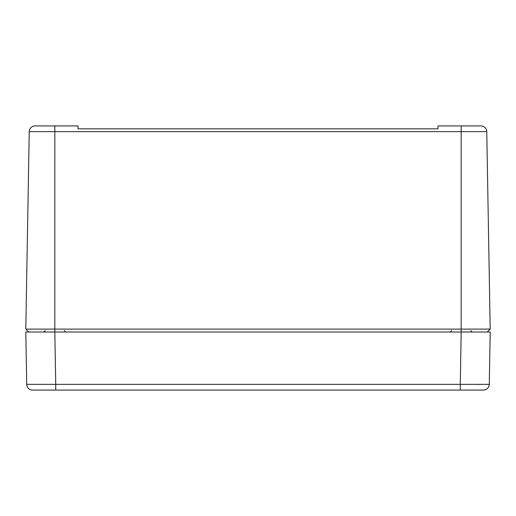 <?xml version="1.0" encoding="UTF-8"?>
<svg xmlns="http://www.w3.org/2000/svg" width="516" height="516" viewBox="0 0 516 516"><rect width="100%" height="100%" fill="white"/><g stroke="black" fill="none" stroke-linecap="round" stroke-linejoin="round"><path stroke-width="0.77" d="M437.955 128.839L437.955 125.936L480.951 125.936L461.175 125.936L461.175 332.014L490.2 332.014L28.703 332.014L25.8 329.111L29.244 131.638A5.805 5.805 0 0 1 35.049 125.936L78.045 125.936L78.045 128.839L437.955 128.839L78.045 128.839M487.298 332.014L490.2 329.111L486.756 131.638A5.805 5.805 0 0 0 485.975 128.839A5.805 5.805 0 0 1 486.756 131.638A5.805 5.805 0 0 0 480.951 125.936A5.805 5.805 0 0 1 486.756 131.638L490.2 329.111L25.8 329.111M54.819 332.014L55.734 384.362L26.716 384.362L25.8 332.014L54.819 332.014L54.825 131.638L29.244 131.638A5.805 5.805 0 0 1 35.049 125.936L54.825 125.936L54.825 131.638L486.756 131.638M25.8 332.014L28.703 332.014M489.284 384.362L490.2 332.014L489.284 384.362C488.897 387.832 486.962 389.735 483.479 390.064L32.521 390.064L460.266 390.064L460.266 384.362L489.284 384.362A5.805 5.805 0 0 1 488.433 387.29A5.805 5.805 0 0 0 489.284 384.362M480.364 384.401L476.262 384.401M26.716 384.362A5.805 5.805 0 0 0 32.521 390.064A5.805 5.805 0 0 1 26.716 384.362M486.433 389.257A5.805 5.805 0 0 1 483.479 390.064A5.805 5.805 0 0 0 486.433 389.257M35.049 125.936A5.805 5.805 0 0 0 29.244 131.638A5.805 5.805 0 0 1 30.025 128.839M55.734 390.064L55.734 384.362L460.266 384.362L461.181 332.014M470.734 330.588L472.185 332.014M451.616 330.588L450.165 332.014M64.384 330.588L65.835 332.014M45.266 330.588L43.815 332.014"/></g></svg>
